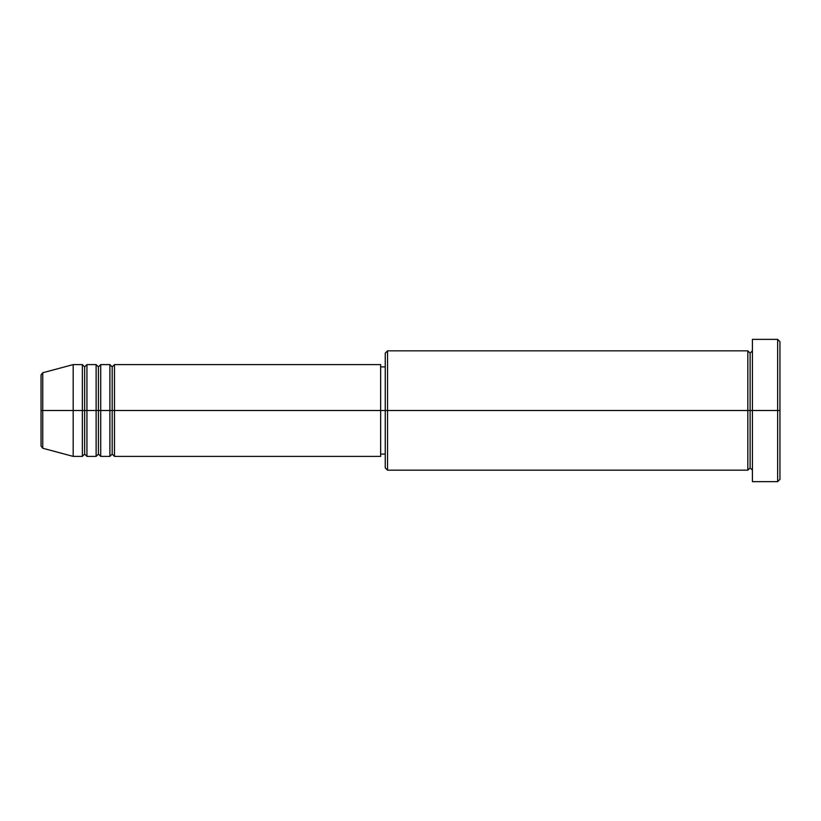 <?xml version="1.0" encoding="UTF-8"?>
<svg xmlns="http://www.w3.org/2000/svg" width="821" height="821" viewBox="0 0 821 821"><rect width="100%" height="100%" fill="white"/><g stroke="black" fill="none" stroke-linecap="round" stroke-linejoin="round"><path stroke-width="1.23" d="M41.05 410.5L41.05 446.029L41.05 410.5L41.05 446.029L42.754 448.245L42.754 410.5L42.754 448.245L42.754 410.5L41.05 410.5L41.05 374.971L41.05 410.5L73.172 410.5L42.754 410.5L42.754 372.755L42.754 410.5L42.754 372.755L41.05 374.971L41.05 410.5M752.416 470.166L750.117 467.867L747.828 470.166L747.828 350.834L747.828 410.5L750.117 410.5L750.117 353.133L750.117 410.5L750.117 353.133L750.117 410.5L752.416 410.5L752.416 481.64L752.416 339.36L752.416 410.5L777.651 410.5L777.651 481.64L777.651 410.5L779.95 410.5L779.95 341.659L779.95 479.341L779.95 410.5L387.553 410.5L387.553 470.166L387.553 410.5L380.667 410.5L380.667 456.394L380.667 410.5L114.478 410.5L114.478 364.606L114.478 410.5L112.19 410.5L112.19 366.905L112.19 410.5L109.891 410.5L109.891 364.606L109.891 410.5L100.716 410.5L100.716 364.606L100.716 410.5L98.417 410.5L98.417 366.905L98.417 410.5L96.119 410.5L96.119 364.606L96.119 410.5L86.944 410.5L86.944 364.606L86.944 410.5L84.645 410.5L84.645 366.905L84.645 410.5L82.357 410.5L82.357 364.606L82.357 410.5L73.172 410.5L73.172 456.394L73.172 410.5L82.357 410.5L82.357 364.606L73.172 364.606L73.172 410.5L73.172 364.606L42.754 372.755M114.478 456.394L112.19 454.095L109.891 456.394L109.891 410.5L112.19 410.5L112.19 366.905L112.19 454.095L112.19 410.5L112.19 454.095L112.19 410.5L114.478 410.5L114.478 456.394L380.667 456.394M100.716 456.394L98.417 454.095L96.119 456.394L96.119 410.5L98.417 410.5L98.417 366.905L98.417 454.095L98.417 410.5L98.417 454.095L98.417 410.5L100.716 410.5L100.716 456.394L109.891 456.394M86.944 456.394L84.645 454.095L82.357 456.394L82.357 410.5L84.645 410.5L84.645 366.905L84.645 454.095L84.645 410.5L84.645 454.095L84.645 410.5L86.944 410.5L86.944 456.394L96.119 456.394M82.357 364.606L84.645 366.905L86.944 364.606L86.944 410.5L96.119 410.5L96.119 364.606L98.417 366.905L100.716 364.606L100.716 410.5L109.891 410.5L109.891 364.606L112.19 366.905L114.478 364.606L114.478 410.5L380.667 410.5L380.667 364.606L380.667 410.5L385.254 410.5L385.254 467.867L385.254 353.133L385.254 410.5L747.828 410.5L747.828 350.834L387.553 350.834L387.553 410.5L387.553 350.834L385.254 353.133M777.651 410.5L777.651 339.36L777.651 410.5M747.828 410.5L747.828 470.166L747.828 410.5M750.117 410.5L750.117 467.867L750.117 410.5M82.357 410.5L82.357 456.394L82.357 410.5M86.944 410.5L86.944 456.394L86.944 410.5M96.119 410.5L96.119 456.394L96.119 410.5M100.716 410.5L100.716 456.394L100.716 410.5M109.891 410.5L109.891 456.394L109.891 410.5M114.478 410.5L114.478 456.394L114.478 410.5M747.828 470.166L387.553 470.166L385.254 467.867M752.416 481.64L777.651 481.64L779.95 479.341M747.828 350.834L750.117 353.133L752.416 350.834M385.254 454.095L380.667 454.095M82.357 456.394L73.172 456.394L42.754 448.245M96.119 364.606L86.944 364.606M779.95 341.659L777.651 339.36L752.416 339.36M385.254 366.905L380.667 366.905M380.667 364.606L114.478 364.606M109.891 364.606L100.716 364.606"/></g></svg>
